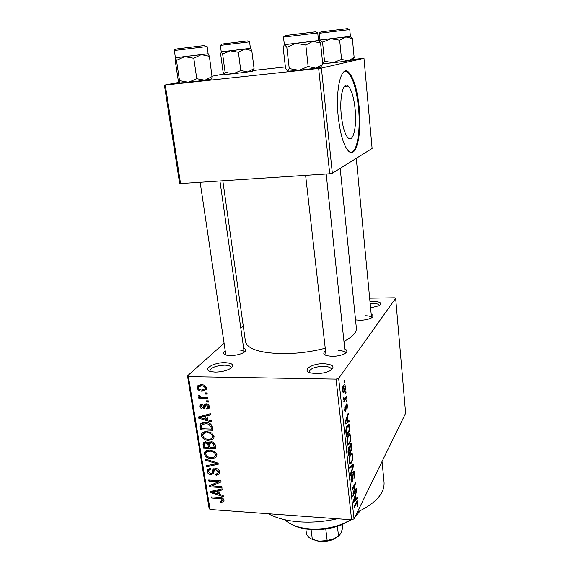 <?xml version="1.0" encoding="UTF-8"?>
<svg xmlns="http://www.w3.org/2000/svg" width="570" height="570" viewBox="0 0 570 570"><rect width="100%" height="100%" fill="white"/><g stroke="black" fill="none" stroke-linecap="round" stroke-linejoin="round"><path stroke-width="0.85" d="M225.171 362.67C233.13 363.254 234.74 365.292 230.009 368.797C225.891 370.942 220.946 372.046 215.189 372.11L211.342 371.726C201.424 369.88 213.394 362.271 225.171 362.67M231.085 368.106L231.128 367.522C230.722 366.061 228.577 365.277 224.694 365.171C216.03 365.676 211.099 367.572 209.903 370.849L210.116 371.391M323.888 363.724C333.557 364.543 335.516 366.938 329.774 370.906C325.954 372.68 321.423 373.578 316.179 373.592L311.184 373.036C300.867 370.835 311.498 363.318 323.888 363.724M331.27 370.037L331.384 369.26C330.892 367.458 328.27 366.482 323.525 366.325C315.039 366.738 310.272 368.562 309.246 371.797L309.531 372.524M369.98 301.502L372.63 301.359C380.354 301.644 382.534 303.083 379.171 305.684L370.593 307.9M379.378 305.563L379.378 305.435C378.972 304.131 376.635 303.468 372.381 303.447L370.179 303.561M355.139 109.312C353.885 97.527 351.576 89.782 348.234 86.091C343.347 80.969 339.335 97.042 341.302 115.197C342.648 126.96 344.935 134.549 348.163 137.961C353.215 142.963 356.955 126.818 355.139 109.312M359.243 107.816C357.369 89.882 353.863 78.047 348.74 72.305C341.394 64.46 335.203 88.892 338.245 116.764C340.326 134.634 343.788 146.112 348.641 151.2C356.371 158.766 361.943 134.178 359.243 107.816M351.262 152.482C357.333 151.57 360.682 129.825 358.509 107.887C356.62 89.953 353.115 78.126 347.978 72.39L345.27 71.115M354.419 150.793L353.464 151.086M344.772 348.968C347.793 350.351 347.629 351.996 344.259 353.927C340.945 355.502 336.884 356.314 332.096 356.357L327.045 355.773C323.347 354.604 322.827 353.03 325.477 351.049M345.156 353.414L345.192 352.965C344.764 351.441 342.435 350.621 338.209 350.514M243.647 348.22C246.489 349.303 246.468 350.778 243.582 352.631C240.02 354.504 235.631 355.488 230.415 355.573L226.497 355.167C223.198 354.227 222.756 352.823 225.186 350.956M244.174 352.26L244.174 351.954C243.825 350.714 241.915 350.058 238.452 349.98M371.205 314.298C373.713 315.303 373.735 316.535 371.277 317.996C368.412 319.407 364.665 320.169 360.041 320.283L355.545 319.905M371.533 317.853L371.533 317.711C371.141 316.443 368.961 315.787 364.985 315.744M337.34 518.757C324.472 521.692 311.712 522.711 299.065 521.821C286.532 520.802 276.308 518.109 268.392 513.741M325.164 348.263C311.192 351.882 296.906 353.692 282.3 353.685C259.628 353.015 247.352 348.968 245.456 341.551L222.82 180.775M243.283 326.126L240.825 328.32M224.046 343.283L187.494 375.865L188.428 376.656L336.072 379.136L338.666 378.359L354.041 518.878L351.605 519.79L336.072 379.136M188.428 376.656L210.059 509.502L209.112 508.404L187.494 375.865M345.434 386.474C345.513 389.16 345.156 390.999 344.344 391.975L343.133 392.616L342.52 390.764C342.435 388.07 342.791 386.239 343.589 385.27L344.822 384.607L345.434 386.474L344.928 386.46M346.439 396.406L346.567 397.603L343.781 401.85L344.102 399.962L343.446 399.278L343.468 397.896L343.91 397.639L344.408 399.228L346.439 396.406M347.493 405.683L346.923 409.965L347.094 406.218L346.496 405.27L345.719 411.661L345.128 411.911L344.629 410.215L345.128 406.189L345.306 410.642L346.296 404.187L346.966 403.902L347.493 405.683L347.009 405.676M349.702 426.752L350.065 430.179L346.311 436.449L345.819 431.141C346.019 428.362 346.524 426.453 347.329 425.412L349.025 424.337L349.702 426.752L349.161 426.731M351.733 445.655L352.11 449.231L348.413 455.729L348.021 452.103L348.612 447.258L349.531 447.158L350.272 444.001L351.163 443.503L351.733 445.655L351.206 445.633M353.706 464.058L353.828 465.177L350.543 475.28L350.415 474.09L353.35 465.462L349.788 468.326L349.659 467.115L353.706 464.058M356.293 488.148L356.414 489.267L352.83 496.249L355.074 484.7L352.182 490.257L352.053 489.117L355.659 482.22L353.436 493.713L356.293 488.148M357.796 504.422L357.019 506.794L357.44 502.961L357.048 502.298L354.113 507.998L353.991 506.873L356.414 502.028L357.483 500.923L357.796 504.422L357.354 504.393M354.041 518.878L405.619 413.243L395.651 298.288L338.666 378.359M357.297 497.496L357.418 498.657L353.493 502.327L353.364 501.144L356.549 490.549L355.723 494.76L356.143 498.622L357.297 497.496M354.732 473.086L353.92 479.114L354.298 473.763L353.906 472.345L353.436 472.616L352.388 481.622L351.576 482.106L351.027 480.253L351.754 474.767L351.455 479.413L351.818 480.731L352.274 480.46L353.307 471.49L354.148 471.034L354.732 473.086L354.198 473.057M352.595 459.527L351.469 462.918L349.752 464.137L349.04 461.957C348.94 458.337 349.41 455.722 350.457 454.105L351.904 452.915L352.816 455.216L352.595 459.527L352.167 459.505M350.557 440.574L349.41 443.902L347.693 445.028L346.945 442.755C346.845 439.107 347.329 436.513 348.391 434.96L349.852 433.87L350.778 436.257L350.557 440.574L350.115 440.56M349.018 420.411L349.154 421.643L344.978 424.18L344.843 422.926L348.227 413.058L348.363 414.297L347.351 417.119L347.793 421.209L349.018 420.411M346.809 399.819L346.938 401.016L346.396 401.85L346.268 400.653L346.809 399.819M345.926 391.611L346.054 392.816L345.513 393.628L345.384 392.431L345.926 391.611M344.708 380.247L344.836 381.458L344.287 382.256L344.159 381.045L344.708 380.247M205.293 392.908L207.088 392.951L207.266 394.112L205.471 394.07L205.293 392.908M203.084 397.475L207.815 397.589L207.993 398.751L198.902 398.516L198.716 397.361L200.163 397.397L198.332 395.979L198.474 395.174L199.992 395.259L199.963 396.086L201.196 397.212L203.084 397.475M206.54 400.853L208.335 400.895L208.513 402.049L206.725 402.007L206.54 400.853M206.019 403.788C207.836 403.902 208.969 404.857 209.397 406.652L209.247 408.134L206.917 409.374L206.575 408.22L207.986 407.472L208.086 406.538L206.433 404.942L205.649 405.22L204.872 408.113L202.998 409.089C201.36 408.954 200.362 408.063 200.006 406.431L200.177 404.899L202.165 403.845L202.514 404.999L201.374 405.591L201.296 406.424L202.635 407.935L203.326 407.593L204.06 404.607L206.019 403.788M207.587 419.72L211.463 420.838L211.655 422.028L198.688 418.138L198.495 416.941L210.344 413.713L210.537 414.91L206.967 415.779L207.587 419.72M214.049 436.271L213.835 438.088L212.61 439.413L208.549 440.339C205.1 440.425 202.706 438.886 201.374 435.736L201.616 433.856C202.827 432.167 204.623 431.44 207.017 431.668L211.648 432.965L214.049 436.271M216.935 454.653L216.743 456.399L215.503 457.739L211.456 458.615C208.029 458.672 205.649 457.14 204.331 454.019L204.552 452.224C205.742 450.535 207.537 449.808 209.945 450.058L214.548 451.376L216.935 454.653M224.095 500.218L223.497 501.842L220.668 502.277L220.341 501.194L222.614 500.581L221.559 498.85L211.598 498.023L211.42 496.955L219.642 497.51C221.816 497.396 223.297 498.301 224.095 500.218M210.059 509.502L351.605 519.79M219.421 494.389L223.205 495.565L223.383 496.698L210.722 492.615L210.537 491.482L222.143 488.825L222.321 489.958L218.83 490.656L219.421 494.389M212.033 485.889L221.78 486.495L221.951 487.585L209.781 486.816L209.596 485.661L218.623 481.693L208.862 481.094L208.684 480.011L220.875 480.745L221.06 481.921L212.033 485.889L213.679 483.866M215.56 468.355C217.797 468.604 219.165 469.815 219.657 471.974L219.493 473.763L216.087 475.366L215.759 474.261L218.068 473.107L218.21 471.796L215.752 469.459L214.27 470.222L213.493 473.542L210.978 474.76C208.919 474.561 207.637 473.463 207.145 471.461L207.309 469.773L210.259 468.376L210.594 469.481L208.663 470.357L208.563 471.511L210.85 473.67L212.033 473.399L213.009 469.609L215.56 468.355M205.293 459.028L218.111 463.139L218.282 464.215L206.554 466.816L206.368 465.676L216.764 463.666L205.485 460.182L205.293 459.028M211.135 441.722C213.458 441.85 214.854 443.047 215.31 445.298L215.852 448.754L203.54 448.177L203.098 442.997L205.578 441.793L208.349 443.118L211.135 441.722M205.471 422.455C208.948 422.292 211.27 423.802 212.432 426.98L212.952 430.3L200.576 429.809L200.184 424.344C201.438 422.84 203.198 422.206 205.471 422.455M201.132 384.7C203.718 384.536 205.499 385.648 206.475 388.049L206.276 389.545L202.257 391.184C199.721 391.319 197.982 390.208 197.028 387.849L197.241 386.31L201.132 384.7M369.666 298.195L394.397 297.811L395.651 298.288M332.346 173.251L372.11 148.464L363.981 58.297L321.402 68.094L332.346 173.251L329.716 173.757L318.659 68.464L321.402 68.094M165.286 85.101L180.548 183.554L179.621 183.305L164.381 85.13L318.659 68.464M180.548 183.554L329.716 173.757M223.903 74.007L212.161 76.202M178.88 82.422L164.381 85.13M252.745 70.545L285.392 66.932M353.087 59.444L363.981 58.297M340.19 168.364L356.378 328.128C356.735 332.467 352.595 336.891 343.966 341.402M382.05 461.515L384.059 482.263C384.714 493.292 375.808 503.246 357.34 512.131M200.148 182.265L225.827 354.989M305.613 175.339L326.061 355.466M224.06 501.108L223.497 501.842M221.523 501.165L220.668 502.277M223.533 498.942L222.663 500.068M222.215 498.009L221.559 498.85M212.396 497.019L211.598 498.023M211.883 491.176L210.722 492.615M219.87 489.345L218.83 490.656M214.249 492.701L217.94 493.934L217.462 490.934L211.876 492.053L214.249 492.701M219.115 492.452L217.94 493.934M212.738 490.984L211.876 492.053M218.474 489.666L217.462 490.934M211.363 484.885L209.781 486.816M219.457 480.66L218.623 481.693M209.71 480.075L208.862 481.094M219.6 471.682L219.236 471.682M217.234 473.976L216.087 475.366M219.208 470.585L218.21 471.796M216.543 468.519L215.752 469.459M214.028 471.119L210.978 474.76M209.774 468.383L207.145 471.461M214.056 470.984L212.197 473.207M213.942 468.633L212.909 469.858M207.765 465.405L206.554 466.816M217.405 462.911L216.764 463.666M206.226 459.327L205.485 460.182M216.821 456.207L215.503 457.739M216.963 454.846L216.094 455.003M212.425 457.503L211.456 458.615M207.566 450.927L207.473 450.485L204.331 454.019M205.756 454.083C206.796 456.477 208.648 457.625 211.306 457.511C213.13 457.717 214.477 457.168 215.353 455.857L215.496 454.589C214.484 452.238 212.681 451.098 210.088 451.169L207.387 451.504L205.927 452.772L205.756 454.083M208.663 450.065L207.387 451.504M210.986 450.15L210.088 451.169M216.529 453.399L215.496 454.589M204.751 446.844L203.54 448.177M205.649 441.8L202.984 444.721M209.347 442.014L208.349 443.118M204.794 447.136L208.463 447.308L207.829 444.037L205.962 442.918L204.473 443.574L204.794 447.136M209.674 445.947L208.463 447.308M206.775 442.028L205.962 442.918M209.803 441.843L207.829 444.037M209.903 447.372L214.227 447.571L213.522 444.037L211.328 442.84L209.603 443.631L209.903 447.372M215.446 446.189L214.227 447.571M212.197 441.871L211.328 442.84M214.377 443.075L213.522 444.037M214.947 443.973L213.857 445.206M213.864 438.024L212.61 439.413M214.092 436.67L213.066 436.848M209.589 439.192L208.549 440.339M204.63 432.666L201.374 435.736M204.559 432.324L204.516 431.853M202.806 435.786C203.861 438.209 205.72 439.349 208.392 439.221C210.209 439.413 211.556 438.85 212.446 437.532L212.603 436.214C211.577 433.841 209.767 432.694 207.159 432.787L204.445 433.157L202.991 434.418L202.806 435.786M205.827 431.675L204.445 433.157M208.114 431.754L207.159 432.787M213.657 435.053L212.603 436.214M201.801 428.526L200.576 429.809M203.255 423.189L203.184 422.577M201.858 422.947L200.006 424.878M201.83 428.74L211.32 429.11L211 427.072L208.734 424.151L205.635 423.588L201.588 424.928L201.83 428.74M212.553 427.778L211.32 429.11M206.625 422.541L205.635 423.588M209.532 423.31L208.734 424.151M212.14 425.847L211 427.072M200.355 416.435L198.688 418.138M208.463 414.226L206.967 415.779M202.293 418.102L206.076 419.285L205.57 416.114L199.863 417.497L202.293 418.102M207.316 417.995L206.076 419.285M201.11 416.235L199.863 417.497M207.024 414.618L205.57 416.114M209.425 406.816L206.917 409.374M209.047 405.562L208.086 406.538M207.33 404.045L206.433 404.942M206.946 403.916L205.649 405.22M205.236 406.83L202.998 409.089M202.272 404.18L200.006 406.431M205.592 405.313L203.326 407.593M206.568 404.294L206.696 403.859M207.843 400.888L206.725 402.007M200.049 397.397L198.902 398.516M200.612 396.962L200.163 397.397M199.279 395.067L198.332 395.979M206.625 392.944L205.471 394.07M206.475 388.042L205.912 388.063M203.597 389.901L202.257 391.184M200.398 385.149L200.312 384.757L197.028 387.849M198.332 387.906C199.101 389.453 200.348 390.158 202.065 390.022L205.036 388.911L205.164 387.992C204.388 386.439 203.134 385.733 201.41 385.869L198.46 386.973L198.332 387.906M202.521 384.814L201.41 385.869M206.148 387.044L205.164 387.992M356.3 502.248L357.048 502.298M356.378 502.092L357.853 502.191M356.186 498.579L357.418 498.657M356.207 491.689L356.678 491.718M355.295 494.732L355.723 494.76M355.63 498.593L356.143 498.622M354.533 500.082L355.687 499.071L355.345 495.957L353.799 500.909L354.533 500.082M353.443 500.887L353.799 500.909M354.932 495.928L355.345 495.957M355.737 489.231L356.414 489.267M354.383 484.657L355.074 484.7M355.046 483.389L355.787 483.431M353.008 493.684L353.436 493.713M352.901 472.587L353.436 472.616M351.277 481.557L352.388 481.622M351.355 475.786L351.925 475.822M350.963 479.391L351.455 479.413M352.331 465.099L353.828 465.177M351.947 465.384L353.35 465.462M352.26 455.188L352.816 455.216M349.474 461.173L350.001 462.811L351.348 461.757C352.118 460.553 352.459 458.629 352.388 455.986L351.861 454.361L350.571 455.28L349.788 457.254L349.474 461.173L348.975 461.144M349.325 457.233L349.788 457.254M349.916 455.252L350.571 455.28M351.355 449.196L352.11 449.231M348.697 447.122L349.531 447.158M348.726 453.798L349.838 451.846L349.232 448.049L348.804 448.312L348.726 453.798L348.199 453.77M348.213 448.291L348.804 448.312M350.272 451.084L351.562 448.825L350.913 444.835L350.4 445.156L350.023 448.797L350.272 451.084L349.752 451.062M349.488 448.775L350.023 448.797M347.116 443.809L349.41 443.902M349.424 433.856L349.852 433.87M350.222 436.235L350.778 436.257M347.387 441.999L347.942 443.709L349.289 442.726C350.073 441.572 350.422 439.662 350.343 436.991L349.788 435.309L348.505 436.15L347.707 438.081L347.387 441.999L346.881 441.978M347.23 438.059L347.707 438.081M347.814 436.121L348.505 436.15M349.26 430.151L350.065 430.179M346.631 434.525L349.51 429.73L348.42 425.569L347.451 426.602L346.296 430.614L346.631 434.525L346.104 434.504M345.883 432.409L346.403 432.43M345.833 430.599L346.296 430.614M346.731 426.574L347.451 426.602M347.258 425.526L348.42 425.569M347.208 421.579L349.154 421.643M347.814 414.276L348.363 414.297M346.845 417.098L347.351 417.119M347.272 421.187L347.793 421.209M346.083 422.199L347.308 421.522L346.952 418.223L345.299 422.819L346.083 422.199M344.879 422.805L345.299 422.819M346.46 418.209L346.952 418.223M345.876 405.256L346.496 405.27M345.762 405.954L346.275 405.968M344.943 411.64L345.719 411.661M344.729 407.301L345.306 407.315M344.579 409.531L345.028 409.545M346.304 400.995L346.938 401.016M345.669 397.582L346.567 397.603M343.746 399.948L344.102 399.962M343.418 398.572L343.952 398.587M345.42 392.801L346.054 392.816M342.748 391.939L344.344 391.975M342.926 390.194L343.304 391.276L344.216 390.764L345.028 387.023L344.658 385.954L343.746 386.446L342.926 390.194L342.47 390.186M342.998 386.432L343.746 386.446M344.202 381.444L344.836 381.458M351.377 519.776L341.858 524.77C331.826 528.625 321.259 530.186 310.173 529.452L306.461 529.053C300.625 528.219 295.737 526.709 291.79 524.507M285.078 519.797C289.339 524.158 296.172 527.036 305.563 528.44L309.446 528.86C321.038 529.623 332.089 527.991 342.584 523.958L351.006 519.747M355.032 516.847L360.418 510.677M252.695 71.143L253.914 69.455L252.695 71.143L247.765 71.948L240.782 70.552L238.403 52.262L244.836 49.034L251.797 50.58L250.323 48.336M253.914 69.455L254.07 68.664L247.765 71.948L233.223 73.779L225.093 72.29L224.402 74.52L223.098 72.105L220.676 54.278L221.238 51.856L250.401 48.322L230.18 50.816L238.403 52.262M225.093 72.29L222.642 54.129L230.18 50.816L221.331 51.849L222.642 54.129M254.07 68.664L251.797 50.58M240.782 70.552L233.223 73.779L224.402 74.52M337.411 526.345L338.559 536.185L340.839 533.442L342.755 527.813L342.342 524.229M311.078 529.516L312.317 539.32L318.53 541.244L327.159 540.531L333.685 538.771L338.559 536.185M325.762 528.939L327.159 540.531M305.798 528.597L306.439 533.627C307.009 536.007 308.969 537.909 312.317 539.32M338.943 535.928L333.022 539.512C328.847 541.108 324.465 541.735 319.898 541.407L311.769 539.085M208.136 53.758L206.696 53.95L208.136 53.758L207.124 46.533L174.32 50.488L175.403 57.727L206.696 53.95L201.267 54.635L209.389 56.316L208.1 53.765M212.204 76.515L204.901 80.242L210.871 79.251L211.577 78.952L212.118 77.492L209.389 56.316M193.8 58.282L201.267 54.635L184.709 56.644L193.8 58.282L196.757 78.738L188.492 82.315L179.514 80.627L176.472 60.335L184.709 56.644L175.439 57.727L176.472 60.335M179.514 80.627L179.244 83.035L188.492 82.315L204.901 80.242L196.757 78.738M179.244 83.035L178.203 80.256L175.211 60.37L175.403 57.727M352.274 59.985L348.12 60.89L341.544 59.351L339.677 40.221L345.833 36.922L352.381 38.617L350.087 36.387M352.288 59.964L354.148 57.52L348.12 60.89L333.251 62.764L324.515 61.246L323.019 63.64M319.2 41.126L319.948 40.021L350.393 36.337L330.842 38.746L339.677 40.221M324.515 61.246L322.563 42.258L330.842 38.746L320.326 39.986L322.563 42.258M354.148 57.52L352.381 38.617M341.544 59.351L333.251 62.764L323.062 63.676M318.523 40.541L317.754 40.655L318.523 40.541L317.732 32.932L283.482 37.086L284.352 44.674L317.754 40.655L312.959 41.261L320.589 43.128L318.281 40.584M322.784 64.36L315.816 68.186L320.361 67.41L322.784 64.36L320.589 43.128M305.826 45.002L312.959 41.261L295.965 43.327L305.826 45.002L308.149 66.512L298.972 70.317L289.254 68.585L286.81 47.253L295.965 43.327L284.644 44.652L286.81 47.253M289.254 68.585L287.7 71.243L298.972 70.317L315.816 68.186L308.149 66.512M287.7 71.243L285.563 68.45L283.155 47.574L284.352 44.674M220.668 497.617L219.906 498.586M215.232 490.407L214.27 491.611M215.403 468.355L212.574 471.725M215.439 462.277L214.755 463.082M209.689 443.481L208.128 445.213M201.495 425.163L200.063 426.652M203.69 415.53L202.307 416.948M206.126 403.795L203.633 406.296M355.901 503.046L356.556 503.089M354.07 498.793L354.469 498.821M352.645 476.698L353.058 476.727M351.227 465.932L352.73 466.003M347.985 451.739L348.505 451.768M345.548 420.874L346.011 420.888M345.726 407.365L346.246 407.379M250.401 48.322L249.589 41.852L220.362 45.386L221.894 44.239M222.4 44.004L247.394 40.926M176.914 48.913L204.366 45.529M350.393 36.337L349.759 29.562L319.243 33.267L320.197 32.262M320.882 31.877L347.992 28.543M285.499 35.511L315.573 31.799M344.337 86.476L348.234 86.091M347.978 72.39L348.74 72.305M348.056 72.376L347.992 71.72L348.056 72.376M222.614 500.581L223.696 499.17M218.068 473.107L219.514 471.347M214.726 469.68L215.816 468.383M207.309 469.773L208.071 468.882M209.097 469.844L210.28 468.455M212.275 473.057L214.071 470.913M213.009 469.609L213.736 468.747M204.552 452.224L205.706 450.927M206.803 451.789L208.307 450.093M215.353 455.857L216.828 454.147M203.098 442.997L203.804 442.227M208.456 442.847L209.076 442.163M204.865 443.147L206.048 441.843M210.066 443.111L211.306 441.736M201.616 433.856L202.899 432.495M203.96 433.378L205.535 431.697M212.446 437.532L213.964 435.858M200.184 424.344L201.217 423.268M202.293 424.194L203.932 422.484M207.986 407.472L209.29 406.154M200.177 404.899L200.961 404.123M201.78 405.184L202.386 404.579M204.06 404.607L204.594 404.073M197.241 386.31L198.481 385.149M199.272 386.211L200.875 384.7M205.036 388.911L206.383 387.614M357.077 502.277L356.314 502.227M353.649 472.33L352.98 472.295M351.818 480.731L351.084 480.688M354.148 471.034L353.685 471.005M352.118 453.05L351.327 453.015M350.001 462.811L349.161 462.769M351.312 454.34L350.358 454.29M349.353 446.894L348.918 446.873M351.163 443.503L350.7 443.481M349.025 448.034L348.298 448.006M350.664 444.828L349.916 444.792M350.051 434.005L349.196 433.977M347.942 443.709L347.087 443.667M349.211 435.28L348.227 435.245M349.025 424.337L348.277 424.308M346.596 405.156L345.905 405.135M345.306 410.642L344.679 410.621M346.966 403.902L346.553 403.895M344.173 399.221L343.439 399.2M344.822 384.607L344.209 384.593M343.304 391.276L342.584 391.262M344.202 385.94L343.211 385.926M341.858 524.77L342.584 523.958M306.461 529.053L305.563 528.44M220.362 45.386L221.238 51.856M249.589 41.852L248.071 41.104M219.942 180.968L244.174 351.954M356.279 158.332L371.533 317.711M345.192 352.965L326.19 173.985M333.022 539.512L333.685 538.771M176.365 49.177C174.627 49.626 173.95 50.06 174.32 50.488M180.049 83.056L179.457 82.579M210.871 79.251L212.118 77.484M351.975 60.242L353.756 57.883M319.243 33.267L319.948 40.021M349.759 29.562L348.854 28.835M317.732 32.932L316.549 32.141M284.743 35.938L283.482 37.086M320.361 67.41L322.271 64.823"/></g></svg>
